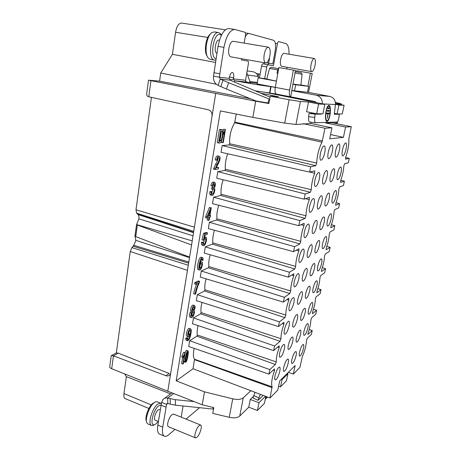 <?xml version="1.0" encoding="UTF-8"?>
<svg xmlns="http://www.w3.org/2000/svg" width="461" height="461" viewBox="0 0 461 461"><rect width="100%" height="100%" fill="white"/><g stroke="black" fill="none" stroke-linecap="round" stroke-linejoin="round"><path stroke-width="0.69" d="M161.609 402.401L157.829 425.1C157.109 430.165 157.702 433.19 159.621 434.17L164.462 436.204C162.572 435.236 161.995 432.211 162.733 427.14L166.571 404.389L161.609 402.401L162.94 399.537C164.191 398.2 165.764 397.705 167.654 398.05L167.787 403.519L170.259 404.182L175.434 405.173L213.109 409.091L213.091 407.455M124.649 373.917L126.377 376.654L170.57 393.873M148.891 408.486L125.259 398.638C124.107 398.298 123.675 396.616 123.963 393.579L126.377 376.654M181.208 417.159L183.092 405.968M164.462 436.204C165.608 436.653 167.015 436.181 168.674 434.792L175.024 429.416M200.598 425.002L173.572 414.07C171.152 414.445 169.216 417.435 167.758 423.042C167.458 425.088 167.689 426.304 168.455 426.696L195.539 437.898C197.798 437.408 199.665 434.337 201.14 428.678C201.48 426.598 201.301 425.376 200.598 425.002C198.357 425.468 196.495 428.551 195.003 434.256C194.669 436.319 194.847 437.535 195.539 437.898M165.954 407.155L160.998 405.161M167.729 403.502L166.571 404.389L166.859 403.801L167.787 403.519M199.59 407.685L186.048 419.118M165.851 375.715C167.378 376.251 168.686 375.997 169.775 374.949L170.743 372.909L191.574 244.947L137.332 225.014L135.724 236.631L134.952 236.182L135.868 240.377L133.817 245.298L131.892 247.609L130.256 251.539L116.328 352.947L118.27 353.138L169.147 373.456L165.851 375.715L113.446 355.817L111.689 368.719C110.041 367.953 109.401 367.192 109.758 366.426L111.234 355.696L113.446 355.817L118.27 353.138M151.433 97.369L135.995 209.767L136.635 213.166L138.064 214.59C138.83 215.454 139.095 216.86 138.865 218.802L136.577 224.547L192.22 240.89M215.489 62.431L172.42 54.312L160.728 73.04L159.598 81.13L148.517 80.185L215.708 93.422L212.048 116.166C212.267 112.818 210.971 110.675 208.159 109.735L148.759 96.781C147.03 96.355 146.373 95.093 146.777 92.995L146.794 92.938M172.42 54.312L175.572 32.264C176.73 26.11 178.77 23.044 181.697 23.073L181.749 23.079M264.677 78.635L266.74 67.035C267.057 65.577 267.495 64.822 268.048 64.771L262.856 63.849C262.292 63.9 261.854 64.649 261.543 66.102L260.102 74.284L256.57 73.702M256.431 73.564L260.113 74.221M268.636 63.192L268.348 64.822M264.239 62.731L264.009 64.05M245.183 36.978C246.439 34.523 247.724 33.371 249.038 33.509L273.511 40.263C275.471 41.438 276.024 44.953 275.171 50.819L272.808 63.929L268.619 63.14L269.524 58.069M266.573 62.805L272.808 63.929M266.608 62.782L268.619 63.14M259.457 77.949L260.102 74.284M258.661 74.077L258.206 76.664M268.262 64.811L268.55 63.18M262.856 63.849L273.448 65.756L277.413 43.778C277.718 42.372 278.127 41.64 278.646 41.588L285.855 43.582C288.062 44.527 289.116 48.071 289.03 54.208M286.805 68.96L287.117 67.271M314.281 58.478L284.011 53.361C282.61 53.511 281.487 55.516 280.645 59.383C280.058 63.376 280.409 65.687 281.694 66.315L311.774 71.634C313.054 71.455 314.137 69.409 315.019 65.502C315.681 61.457 315.439 59.112 314.281 58.478C313.007 58.656 311.924 60.708 311.037 64.638C310.386 68.695 310.628 71.023 311.774 71.634M315.122 113.464L308.985 113.481L315.099 114.126L314.725 117.382C314.454 120.528 314.759 122.315 315.647 122.741L337.037 122.073C337.878 121.756 338.518 120.125 338.956 117.186L339.319 114.27L334.271 114.242L335.447 104.555C335.608 100.256 333.741 97.548 329.846 96.43L307.522 92.212M276.404 94.067L276.318 94.056C275.067 93.45 274.721 91.226 275.292 87.377L278.911 67.554L295.478 70.504L291.773 90.581L316.361 95.237C320.453 96.412 322.429 99.265 322.302 103.806M270.042 97.179L230.16 80.168L229.267 78.364L229.445 77.287C230.102 74.146 231.099 72.538 232.43 72.452C233.612 72.976 234.009 74.757 233.623 77.794L233.433 79.327L234.73 80.733C249.096 83.406 265.622 86.092 270.693 86.599L275.28 87.44M233.445 78.854L245.552 80.277L245.725 81.367L246.969 82.104L250.646 82.692M291.727 90.483L307.51 92.281L308.663 86.357L300.877 84.91M266.838 78.917L258.166 77.776L257.088 83.908L275.298 87.365M246.819 72.867L249.948 81.574L250.675 82.519L257.203 83.251M258.575 77.834L258.148 76.474C257.198 73.783 255.434 72.204 252.864 71.743L247.159 70.89M255.112 90.811L276.168 94.015M276.318 94.056L315.111 101.553L316.234 102.59M245.552 80.277L248.364 63.837C248.571 62.258 248.387 61.336 247.805 61.065L241.328 59.884L241.524 58.72M234.862 29.481L229.019 28.547C224.052 28.859 220.393 34.794 218.041 46.359L213.512 76.094L219.332 77.2L223.948 47.374C226.322 35.768 229.958 29.804 234.862 29.481L244.883 32.235C245.494 32.575 245.69 33.578 245.477 35.232L244.151 43.115M216.336 84.254L160.728 73.04M170.743 372.909L167.792 391.216L202.2 404.775L204.477 391.85L176.194 380.832L220.37 110.911L252.83 117.388L284.702 123.093L289.105 99.743L270.221 96.182L278.507 96.764L260.644 93.174M159.598 81.13L250.363 98.706M335.406 102.371L341.273 103.829L335.504 103.512M335.504 103.587L344.09 105.292L338.927 105.033L337.083 113.93L342.275 113.971L344.09 105.292M335.47 104.342L338.927 105.033M324.844 104.313L318.626 104.002L308.507 101.973L306.588 111.752L316.672 113.775L322.919 113.821L324.844 104.313L263.842 92.108M308.507 101.973L300.388 101.506L295.956 124.493L284.702 123.093M289.105 99.743L300.388 101.506M202.2 404.775L213.783 407.622L212.74 413.384L229.255 417.309L232.742 398.828C237.571 399.889 241.086 399.543 243.275 397.797L239.76 416.035C237.565 417.885 234.061 418.306 229.255 417.309M265.818 396.477L264.435 403.312L257.422 410.486L248.738 407.213L239.76 416.035M287.18 373.491L287.918 373.75L286.448 380.786L280.501 386.871L278.6 386.197M167.792 391.216L111.689 368.719M116.328 352.947L115.146 353.524M252.83 117.388L255.688 101.172L215.708 93.422M212.048 116.166L191.574 244.947M137.499 214.031L193.585 232.309M193.528 232.667L138.064 214.59M138.865 218.802L193.026 235.813M137.332 225.014L136.577 224.547M135.724 236.631L189.615 257.123M135.868 240.377L189.534 257.618M188.635 263.15L133.05 246.209M133.817 245.298L188.814 262.05M270.221 96.182L268.89 103.541L255.688 101.172M268.959 103.166L255.867 100.924L226.443 89.048L228.65 82.715L222.986 80.289L220.802 86.61L226.443 89.048M295.956 124.493L310.795 123.444L311.037 122.228M312.765 113.51L312.863 113.008M310.795 123.444L331.943 127.824L329.673 138.842L343.41 137.355L345.594 127.04L351.311 126.712L348.827 138.997C349.144 144.137 348.118 150.159 345.738 157.063L345.56 159.166L349.317 158.359L348.36 162.802L344.632 163.695L343.837 165.948C343.554 170.57 342.523 175.382 340.748 180.384L340.57 182.418L344.402 181.179L343.457 185.553L339.671 186.861L338.881 189.108C338.628 193.568 337.613 198.299 335.85 203.295L335.666 205.26L339.567 203.612L336.057 202.702M194.196 348.36C193.032 353.656 193.142 357.287 194.525 359.263L193.021 368.748L269.996 398.01L272.117 386.819C271.022 383.869 271.817 378.458 274.497 370.604L274.456 368.927L268.901 374.119L269.812 369.601L275.355 364.49L276.26 361.931C276.168 358.116 277.142 353.328 279.182 347.571L279.153 345.819L273.644 350.579L274.572 345.975L280.075 341.296L280.98 338.731C280.916 334.738 281.907 329.863 283.959 324.095L283.941 322.262L278.479 326.578L279.424 321.882L284.881 317.652L285.791 315.082C285.757 310.916 286.765 305.943 288.828 300.169L288.822 298.25L283.406 302.105L284.374 297.316L289.779 293.553L290.695 290.977C290.689 286.621 291.721 281.55 293.79 275.77L293.801 273.771L288.436 277.142L289.422 272.255L294.775 268.982L295.691 266.4C295.72 261.848 296.769 256.679 298.849 250.893L298.999 248.784L293.565 251.671L294.573 246.687L299.869 243.921L300.791 241.339C300.849 236.585 301.926 231.313 304.012 225.521L304.156 223.331L298.803 225.688L299.829 220.6L305.067 218.358L305.995 215.777C306.087 210.815 307.182 205.433 309.279 199.636L309.417 197.36L304.145 199.164L305.188 193.972L310.368 192.283L311.302 189.696C311.423 184.521 312.541 179.029 314.65 173.232L314.788 170.858L309.596 172.086L310.668 166.784L315.773 165.672L316.713 163.085C317.064 155.541 318.822 148.58 321.98 142.201L325.005 128.221L331.943 127.824M330.785 227.659L331.027 225.809C332.79 220.813 333.781 216.169 334.012 211.87L334.801 209.622L338.645 207.911L339.567 203.612M330.929 227.699L334.819 225.665L333.908 229.889L330.013 231.992L329.229 234.24C329.027 238.377 328.048 242.947 326.296 247.937L326.117 249.776L330.145 247.35L326.826 246.399M321.386 271.391L321.64 269.691C323.386 264.7 324.348 260.211 324.521 256.224L325.305 253.982L329.252 251.499L330.145 247.35M321.565 271.443L325.552 268.665L322.314 267.697M316.805 292.7L317.064 291.075C318.805 286.091 319.75 281.677 319.899 277.833L320.677 275.592L324.677 272.751L325.552 268.665M317.001 292.758L321.035 289.635L320.17 293.645L316.125 296.844L315.353 299.08C315.232 302.779 314.298 307.118 312.564 312.097L312.512 313.722L316.598 310.253L313.503 309.25M307.879 334.265L308.144 332.773C309.867 327.8 310.783 323.53 310.881 319.974L311.653 317.738L315.745 314.2L316.598 310.253M308.098 334.34L312.224 330.537L309.198 329.517M288.327 372.344L293.334 374.096L299.904 367.371L302.255 356.935C304.877 350.815 306.283 345.341 306.484 340.518L307.257 338.288L311.388 334.427L312.224 330.537M293.334 374.096L295.149 365.538L279.677 380.976L277.816 390.006L269.996 398.01M328.284 152.124C329.39 147.52 330.618 145.082 331.955 144.817C332.911 145.376 333.032 147.589 332.312 151.444C331.211 156.02 329.99 158.446 328.647 158.717C327.702 158.181 327.581 155.985 328.284 152.124M335.637 150.885C336.709 146.448 337.873 144.097 339.123 143.832C340.016 144.368 340.109 146.512 339.4 150.251C338.334 154.666 337.175 157.005 335.919 157.276C335.032 156.763 334.94 154.631 335.637 150.885M342.511 149.733C343.549 145.446 344.655 143.175 345.825 142.91C346.66 143.429 346.73 145.503 346.032 149.139C344.995 153.398 343.894 155.657 342.719 155.927C341.889 155.432 341.82 153.369 342.511 149.733M314.949 180.147C316.119 175.295 317.439 172.731 318.903 172.449C319.882 172.996 320.026 175.157 319.335 178.92C318.171 183.737 316.857 186.296 315.382 186.584C314.414 186.06 314.269 183.91 314.949 180.147M322.948 177.911C324.083 173.244 325.328 170.766 326.693 170.484C327.604 171.014 327.719 173.106 327.033 176.765C325.91 181.398 324.665 183.864 323.294 184.152C322.389 183.645 322.274 181.565 322.948 177.911M330.41 175.82C331.505 171.325 332.692 168.939 333.966 168.657C334.819 169.164 334.905 171.198 334.231 174.748C333.142 179.214 331.96 181.594 330.681 181.876C329.834 181.392 329.742 179.375 330.41 175.82M337.389 173.866C338.449 169.527 339.578 167.222 340.771 166.945C341.566 167.435 341.636 169.406 340.967 172.863C339.913 177.174 338.789 179.467 337.59 179.75C336.795 179.283 336.732 177.324 337.389 173.866M309.613 206.315C310.806 201.399 312.155 198.789 313.647 198.484C314.575 199.002 314.707 201.048 314.05 204.603C312.863 209.484 311.515 212.083 310.017 212.394C309.101 211.899 308.962 209.87 309.613 206.315M317.715 203.197C318.874 198.472 320.147 195.96 321.536 195.66C322.4 196.155 322.51 198.138 321.859 201.601C320.712 206.298 319.438 208.798 318.044 209.11C317.18 208.631 317.07 206.661 317.715 203.197M325.282 200.287C326.4 195.735 327.604 193.315 328.906 193.015C329.719 193.493 329.799 195.424 329.154 198.795C328.048 203.318 326.837 205.727 325.535 206.032C324.728 205.577 324.642 203.658 325.282 200.287M332.358 197.567C333.441 193.176 334.594 190.837 335.804 190.543C336.57 191.004 336.634 192.877 335.994 196.167C334.917 200.529 333.77 202.857 332.554 203.157C331.793 202.719 331.73 200.852 332.358 197.567M304.375 231.958C305.603 226.979 306.974 224.328 308.495 224.006C309.371 224.495 309.498 226.42 308.87 229.791C307.654 234.735 306.283 237.375 304.756 237.709C303.885 237.242 303.759 235.323 304.375 231.958M312.581 227.999C313.762 223.216 315.059 220.663 316.477 220.346C317.301 220.813 317.399 222.692 316.776 225.976C315.606 230.731 314.31 233.272 312.886 233.6C312.068 233.151 311.97 231.284 312.581 227.999M320.245 224.305C321.386 219.695 322.619 217.235 323.939 216.924C324.711 217.373 324.792 219.2 324.175 222.409C323.04 226.985 321.813 229.434 320.487 229.757C319.715 229.324 319.64 227.504 320.245 224.305M327.425 220.842C328.526 216.399 329.696 214.025 330.929 213.72C331.661 214.152 331.718 215.932 331.107 219.061C330.013 223.47 328.843 225.838 327.604 226.155C326.878 225.74 326.82 223.965 327.425 220.842M299.247 257.105C300.497 252.063 301.897 249.366 303.442 249.021C304.272 249.482 304.387 251.303 303.787 254.495C302.549 259.497 301.148 262.182 299.598 262.54C298.774 262.096 298.659 260.286 299.247 257.105M307.545 252.334C308.749 247.494 310.074 244.9 311.509 244.56C312.293 244.998 312.385 246.779 311.792 249.897C310.593 254.703 309.273 257.284 307.827 257.641C307.055 257.215 306.957 255.446 307.545 252.334M315.301 247.88C316.465 243.218 317.721 240.723 319.058 240.388C319.796 240.809 319.871 242.549 319.283 245.592C318.125 250.219 316.874 252.709 315.526 253.054C314.8 252.645 314.725 250.922 315.301 247.88M322.573 243.702C323.697 239.213 324.884 236.804 326.14 236.476C326.832 236.885 326.889 238.579 326.307 241.558C325.189 246.018 324.002 248.416 322.74 248.756C322.055 248.364 321.997 246.675 322.573 243.702M294.21 281.763C295.489 276.658 296.913 273.915 298.48 273.546C299.27 273.978 299.373 275.707 298.809 278.721C297.535 283.792 296.118 286.517 294.539 286.903C293.761 286.483 293.651 284.771 294.21 281.763M302.6 276.214C303.834 271.316 305.176 268.682 306.634 268.314C307.378 268.734 307.464 270.423 306.899 273.373C305.678 278.242 304.335 280.864 302.865 281.245C302.134 280.841 302.041 279.164 302.6 276.214M310.449 271.028C311.636 266.314 312.91 263.778 314.269 263.421C314.967 263.825 315.036 265.473 314.477 268.365C313.296 273.045 312.028 275.574 310.656 275.943C309.965 275.551 309.896 273.915 310.449 271.028M317.808 266.164C318.954 261.623 320.159 259.18 321.432 258.828C322.095 259.22 322.147 260.828 321.588 263.663C320.453 268.175 319.243 270.607 317.963 270.97C317.306 270.595 317.254 268.994 317.808 266.164M289.278 305.943C290.58 300.779 292.032 297.996 293.617 297.593C294.36 298.008 294.458 299.638 293.916 302.497C292.62 307.625 291.173 310.397 289.577 310.812C288.845 310.414 288.742 308.789 289.278 305.943M297.748 299.65C299.005 294.694 300.376 292.02 301.851 291.629C302.554 292.02 302.635 293.622 302.093 296.423C300.849 301.344 299.483 304.012 297.996 304.416C297.299 304.035 297.218 302.445 297.748 299.65M305.683 293.761C306.893 288.995 308.184 286.419 309.567 286.039C310.23 286.419 310.293 287.987 309.752 290.735C308.553 295.466 307.262 298.031 305.873 298.428C305.217 298.06 305.153 296.504 305.683 293.761M313.123 288.234C314.293 283.648 315.52 281.164 316.805 280.789C317.439 281.158 317.485 282.691 316.949 285.394C315.791 289.952 314.563 292.424 313.267 292.804C312.644 292.453 312.598 290.926 313.123 288.234M284.431 329.667C285.768 324.446 287.238 321.617 288.845 321.184C289.543 321.571 289.635 323.121 289.116 325.829C287.797 331.01 286.327 333.827 284.714 334.277C284.016 333.902 283.924 332.364 284.431 329.667M292.989 322.654C294.268 317.641 295.657 314.926 297.155 314.506C297.818 314.88 297.892 316.396 297.374 319.058C296.106 324.037 294.717 326.74 293.213 327.177C292.556 326.814 292.481 325.305 292.989 322.654M301.004 316.085C302.237 311.267 303.545 308.657 304.946 308.248C305.574 308.611 305.631 310.097 305.119 312.714C303.897 317.496 302.583 320.101 301.177 320.522C300.555 320.176 300.497 318.695 301.004 316.085M308.524 309.925C309.711 305.286 310.956 302.768 312.258 302.37C312.858 302.721 312.904 304.179 312.391 306.755C311.21 311.354 309.965 313.866 308.657 314.275C308.063 313.935 308.017 312.489 308.524 309.925M279.683 352.942C281.043 347.663 282.535 344.793 284.16 344.327C284.817 344.695 284.898 346.159 284.408 348.723C283.06 353.962 281.573 356.826 279.936 357.31C279.285 356.952 279.199 355.5 279.683 352.942M288.315 345.237C289.617 340.172 291.029 337.417 292.539 336.968C293.167 337.319 293.231 338.76 292.741 341.29C291.45 346.315 290.044 349.063 288.523 349.53C287.9 349.184 287.831 347.755 288.315 345.237M296.406 338.017C297.656 333.153 298.993 330.502 300.399 330.064C300.998 330.404 301.05 331.822 300.56 334.311C299.316 339.14 297.985 341.785 296.567 342.235C295.974 341.906 295.922 340.5 296.406 338.017M304.001 331.24C305.211 326.555 306.473 324.002 307.792 323.582C308.357 323.91 308.397 325.299 307.908 327.754C306.709 332.398 305.447 334.945 304.122 335.383C303.557 335.061 303.517 333.683 304.001 331.24M275.021 375.784C276.41 370.448 277.92 367.532 279.556 367.031C280.179 367.377 280.253 368.771 279.787 371.203C278.415 376.499 276.9 379.403 275.252 379.922C274.635 379.587 274.56 378.204 275.021 375.784M283.722 367.417C285.054 362.3 286.483 359.499 288.004 359.015C288.598 359.35 288.661 360.721 288.188 363.124C286.875 368.201 285.445 370.99 283.913 371.491C283.325 371.163 283.261 369.808 283.722 367.417M291.888 359.568C293.161 354.653 294.516 351.962 295.939 351.495C296.504 351.818 296.55 353.166 296.077 355.535C294.815 360.416 293.467 363.095 292.032 363.579C291.473 363.262 291.427 361.925 291.888 359.568M299.552 352.192C300.785 347.467 302.064 344.88 303.396 344.425C303.932 344.742 303.972 346.067 303.499 348.401C302.283 353.091 301.004 355.673 299.662 356.14C299.131 355.84 299.091 354.521 299.552 352.192M320.401 153.45C321.542 148.667 322.833 146.137 324.267 145.872C325.299 146.46 325.449 148.742 324.723 152.724C323.587 157.478 322.297 159.99 320.856 160.267C319.836 159.702 319.686 157.431 320.401 153.45M274.497 370.604L273.166 370.131M251.02 390.571L243.275 397.797M248.738 407.213L250.254 399.468L253.458 396.391M193.021 368.748L176.194 380.832M204.477 391.85L232.742 398.828M198.08 325.616C197.158 329.367 196.905 332.49 197.314 334.98L196.859 336.173L189.678 340.719L269.812 369.601M268.901 374.119L188.716 346.476L189.678 340.719M236.263 114.08L234.672 122.753C230.967 129.022 229.301 136.012 229.676 143.728M316.713 163.085L229.676 143.734L229.198 144.927L222.162 145.578L310.668 166.784M309.596 172.086L221.05 152.286L222.162 145.578M227.711 153.772C225.74 159.235 224.951 164.393 225.354 169.233M311.302 189.696L225.36 169.245L224.887 170.443L217.823 171.648L305.188 193.972M304.145 199.164L216.728 178.223L217.823 171.648M223.187 179.767C221.395 185.022 220.71 189.851 221.119 194.26M305.995 215.777L221.124 194.271L220.652 195.47L213.57 197.21L299.829 220.6M298.803 225.688L212.498 203.658L213.57 197.21M218.768 205.26C217.148 210.279 216.549 214.803 216.964 218.819L216.497 220.024L209.392 222.283L294.573 246.687M293.565 251.671L208.343 228.604L209.392 222.283M214.446 230.258C212.988 235.041 212.469 239.259 212.89 242.918L212.423 244.123L205.301 246.871L289.422 272.255M288.436 277.142L204.269 253.077L205.301 246.871M210.222 254.777C208.908 259.312 208.464 263.243 208.885 266.573L208.424 267.778L201.284 270.999L284.374 297.316M283.406 302.105L200.27 277.084L201.284 270.999M206.09 278.836C204.915 283.112 204.54 286.765 204.961 289.79L204.5 290.995L197.343 294.671L279.424 321.882M278.479 326.578L196.346 300.647L197.343 294.671M202.039 302.445C200.996 306.461 200.685 309.844 201.1 312.593L200.644 313.791L193.476 317.911L274.572 345.975M273.644 350.579L192.496 323.772L193.476 317.911M195.925 284.397L194.6 283.97L194.83 282.576L198.316 280.916L199.63 281.337L199.446 282.455C197.93 285.538 196.674 289.352 195.671 293.899L194.991 294.245C195.695 290.586 196.887 286.88 198.564 283.123L195.925 284.397L196.155 283.002L199.63 281.337M196.645 284.045C195.205 287.612 194.214 290.868 193.678 293.813L194.991 294.245M223.072 130.953L223.741 129.195L225.429 129.495L223.239 142.645L222.807 142.68L224.519 132.434L223.331 134.428L223.597 132.86L225.429 129.495M222.807 142.68L221.401 142.357L221.724 140.415M183.092 357.638L181.807 357.171L182.026 355.846L183.616 352.302L185.201 352.561L183.351 363.729L182.879 364.057L184.314 355.356L183.092 357.638L183.305 356.313L185.201 352.561M182.879 364.057L181.605 363.585L182.614 357.465M203.336 240.221L201.981 239.829L203.531 233.352L206.13 232.459L207.479 232.845L207.243 234.274L205.162 235.006L204.332 238.395L205.86 237.242C207.767 237.588 205.324 246.693 203.393 245.655L202.903 245.119L202.794 242.843L203.491 242.457L203.854 244.399C204.938 245.166 206.632 238.89 205.381 238.631L203.912 240.187L203.336 240.221L204.886 233.744L207.479 232.845M204.471 239.155L203.451 243.322M203.491 242.457L202.143 242.06L201.44 242.446L201.555 244.722L203.393 245.655M206.891 218.053L205.52 217.673L205.75 216.272L209.38 207.542L211.242 207.773L209.905 215.817L210.573 215.615L210.343 217.004L209.674 217.206L209.185 220.162L208.574 220.352L209.064 217.396L206.891 218.053L207.122 216.647L210.746 207.911L211.242 207.773M208.574 220.352L207.214 219.978L207.565 217.846M202.575 257.67L201.244 257.267C200.12 257.152 199.117 258.828 198.236 262.297C197.291 266.844 197.262 269.282 198.155 269.604L199.48 270.019C198.593 269.691 198.628 267.259 199.578 262.707C200.46 259.232 201.457 257.555 202.575 257.67L202.978 258.097L203.088 260.085L202.431 260.465L202.114 258.926C201.278 258.857 200.535 260.58 199.878 264.107C200.593 262.505 201.25 261.779 201.843 261.923C203.595 262.084 201.313 270.976 199.48 270.019M201.843 261.923L200.449 261.502M201.111 259.814L202.431 260.465M194.6 305.574L193.292 305.142C191.816 304.433 189.615 310.512 191.05 310.968L190.157 312.431C189.298 314.846 189.264 316.413 190.047 317.133L191.35 317.577C190.566 316.857 190.606 315.289 191.459 312.869L192.352 311.411C190.923 310.956 193.124 304.865 194.6 305.574C195.447 306.651 195.199 308.328 193.862 310.599L193.948 310.616C195.568 311.1 193.101 318.367 191.35 317.577M222.409 129.714L219.43 129.432L217.252 142.703L218.67 143.031L220.865 129.748L222.409 129.714C223.372 130.549 223.349 133.333 222.34 138.081C221.58 141.429 220.784 143.048 219.96 142.922L218.67 143.031M186.861 350.498L186.74 350.406C186.238 350.348 185.72 351.075 185.195 352.584M183.806 360.969L184.141 361.862L185.408 362.329L185.097 361.683C184.919 358.306 186.901 349.657 188.007 350.861L188.134 350.954C188.491 351.247 188.428 352.855 187.95 355.777C187.189 360.174 186.342 362.363 185.408 362.329M219.2 156.256L217.794 155.922C216.653 155.766 215.777 157.086 215.16 159.886L216.566 160.226C217.183 157.426 218.059 156.1 219.2 156.256C220.825 157.161 220.249 160.146 217.477 165.211L216.059 167.844L218.595 167.447L218.347 168.957L214.912 169.515L217.039 164.525C219.396 160.428 219.989 158.111 218.825 157.57C218.105 157.518 217.563 158.428 217.2 160.301L216.566 160.226M217.909 158.152C218.203 159.241 217.442 161.252 215.639 164.185L213.512 169.17L214.912 169.515M216.324 167.245L218.595 167.447M188.284 336.737L187.667 338.207M187.69 338.213L186.4 337.757L185.748 338.27L185.887 340.039L187.437 340.742L187.039 338.731L187.69 338.213L187.915 339.527C188.831 339.417 189.592 337.775 190.186 334.6L190.226 334.329C189.523 335.988 188.831 336.784 188.146 336.714C186.515 336.219 189.039 327.88 190.687 328.883C191.511 329.229 191.424 331.626 190.422 336.063C189.506 339.215 188.514 340.771 187.437 340.742M190.687 328.883L189.402 328.434C187.742 327.431 185.218 335.758 186.861 336.259L188.146 336.714M213.397 184.509L211.501 188.872L212.89 189.229L213.184 187.846L214.711 185.489L214.371 183.691C213.795 183.576 213.287 184.406 212.849 186.181L210.85 185.679C211.507 183.167 212.325 181.957 213.305 182.06L214.693 182.412C215.829 183.697 215.673 185.593 214.215 188.105C215.852 188.509 213.743 196.184 211.87 195.355L211.265 194.634L211.167 192.179L211.853 191.822C211.743 193.257 211.881 194.006 212.267 194.064C213.437 194.605 214.826 189.16 213.593 188.947L212.89 189.229M212.625 189.166L211.824 193.055M211.853 191.822L210.47 191.459L209.778 191.816L209.882 194.271L210.493 194.991L211.87 195.355M325.005 128.221L303.159 123.704M194.83 282.576L196.155 283.002M222.968 134.347L223.331 134.428M223.597 132.86L223.107 132.756M223.741 129.195L225.152 129.506M183.305 356.313L182.026 355.846M183.616 352.302L184.896 352.763M201.44 242.446L202.794 242.843M203.531 233.352L204.886 233.744M209.968 215.448L210.573 215.615M209.294 216.002L210.228 210.4L207.727 216.468L209.294 216.002L208.061 215.662M205.75 216.272L207.122 216.647M209.38 207.542L210.746 207.911M201.025 267.697C201.849 265.473 201.964 264.003 201.371 263.289L200.218 264.355C199.394 266.47 199.296 267.945 199.924 268.78L201.025 267.697L199.699 267.288L199.498 267.662M201.647 259.082L202.396 259.312M200.437 263.963L199.699 267.288M191.079 310.979L192.323 311.4M193.124 315.191C193.874 313.353 193.966 312.143 193.401 311.555L192.133 312.714C191.401 314.419 191.303 315.629 191.845 316.338L193.124 315.191L191.828 314.748L191.482 315.33M193.914 309.613C194.502 308.184 194.565 307.245 194.11 306.796L193.101 307.706C192.502 309.193 192.427 310.132 192.877 310.53L193.914 309.613L192.635 309.187M192.485 312.126L191.828 314.748M193.055 307.798L192.646 309.106M220.865 129.748L219.43 129.432M221.188 140.38C222.26 137.701 223.193 130.428 222.087 131.287L221.078 131.299L219.401 141.435L221.188 140.38L219.77 140.058L219.563 140.467M221.055 131.431C221.522 131.927 220.571 138.392 219.77 140.058M185.57 360.594L185.783 361.165L186.653 359.851L187.644 352.043L186.814 353.212L185.57 360.594M186.146 356.007L186.008 356.785M188.422 333.487L188.687 335.354L189.932 334.139C190.704 332.047 190.825 330.687 190.289 330.047L189.068 331.326L188.422 333.487M185.748 338.27L187.039 338.731M189.35 330.796L188.336 334.254M213.184 187.846L211.801 187.489M212.244 186.037C212.896 183.518 213.714 182.314 214.693 182.412M209.778 191.816L211.167 192.179M250.254 399.468L258.967 402.753L265.386 396.322M257.422 410.486L258.967 402.753M281.233 379.426L281.988 379.691L287.918 373.75M280.501 386.871L281.988 379.691M345.6 157.495L349.317 158.359M345.594 127.04L325.558 122.949L331.862 122.735L351.311 126.712M325.662 122.43L325.558 122.949M330.549 134.583L343.41 137.355M334.375 113.394L337.083 113.93M337.314 122.868L333.822 123.139M340.783 180.291L344.402 181.179M331.407 224.738L334.819 225.665M317.877 288.644L321.035 289.635M318.626 104.002L316.672 113.775M222.986 80.289L220.26 79.061L218.088 85.371L220.802 86.61M218.088 85.371C214.688 83.55 213.161 80.456 213.512 76.094M230.16 80.168L220.26 79.061L219.332 77.2L229.267 78.364M267.732 103.114L269.241 99.034L228.65 82.715M269.241 99.034L269.702 99.063M268.411 47.172L233.208 41.288C231.243 41.415 229.785 43.789 228.84 48.411C228.264 53.211 228.904 56.012 230.759 56.818L265.697 62.984C267.501 62.823 268.907 60.397 269.91 55.718C270.601 50.837 270.1 47.99 268.411 47.172C266.614 47.333 265.208 49.771 264.199 54.484C263.531 59.371 264.032 62.206 265.697 62.984M213.858 72.688L219.69 73.783M219.165 40.084L219.09 40.067C215.615 39.139 213.443 52.612 216.947 53.246M216.082 58.714C209.421 57.942 213.552 32.299 220.041 34.546L221.355 35.347M215.875 59.988L214.486 60.109C206.914 59.619 211.196 30.668 218.658 32.604L220.577 33.797L221.441 35.163M214.584 31.947L212.083 32.477C206.557 35.468 203.923 53.522 208.274 58.057L210.285 59.348M210.406 34.051C205.813 37.076 203.676 51.741 207.139 56.035M194.15 401.6L175.318 399.681L167.654 398.05L173.693 393.538M175.318 399.681L175.434 405.173M213.593 408.665L213.109 409.091M170.132 398.707L170.259 404.182M246.969 82.104L234.73 80.733L234.511 82.023M269.95 92.811L271.068 86.639M290.516 96.804C289.329 96.211 289.035 93.975 289.635 90.102L293.392 70.13M290.684 96.822L291.865 90.587M321.133 113.809L321.092 114.161L315.099 114.126M315.117 113.533L315.854 113.608M317.473 113.781L321.092 114.161M308.985 113.481L308.622 116.725C308.357 119.866 308.68 121.646 309.59 122.067L315.601 122.73M330.249 113.452C330.698 108.698 330.283 105.984 328.998 105.327C327.517 105.655 326.4 108.347 325.645 113.412C325.207 118.177 325.627 120.868 326.895 121.491C328.382 121.162 329.5 118.483 330.249 113.452M334.329 113.752L339.319 114.27M307.879 86.213L310.409 73.195L312.224 73.518L308.536 92.402M310.409 73.195L296.769 70.764L296.556 71.87M328.595 105.396L329.148 106.197M327.31 120.696L326.572 121.352M326.019 120.552L326.319 120.655M328.854 106.099L327.852 106.07M330.036 113.452C329.356 118.004 328.341 120.425 326.999 120.724C325.852 120.16 325.472 117.722 325.864 113.412C326.549 108.831 327.564 106.399 328.9 106.105C330.064 106.698 330.439 109.148 330.036 113.452M328.019 113.821L329.298 113.827L329.385 113.06L326.601 113.031L326.509 113.804L327.8 113.815L327.483 118.316L328.019 113.821L327.293 113.74L328.572 113.752L328.653 113.054M329.183 111.268L329.275 110.502L327.333 110.456L327.241 111.228L329.183 111.268L328.457 111.193L328.537 110.484M329.068 108.692L329.16 107.92L328.065 107.88L327.973 108.658L329.068 108.692L328.341 108.617L328.428 107.897M329.298 113.827L328.572 113.752M327.8 113.815L326.515 113.734M327.247 111.17L328.457 111.193M327.978 108.606L328.341 108.617M294.504 91.007L295.685 84.761L308.663 86.357M258.166 77.776L276.421 81.176M292.885 84.242L295.685 84.761M300.849 85.147L292.919 84.052M276.433 81.124L266.798 79.067L269.535 68.43L277.678 69.916L276.98 73.218L277.85 73.357M295.265 71.634L301.096 72.688L302.111 74.233L295.005 72.999M277.85 73.374L276.98 73.218M301.096 72.688L295.259 71.662M277.712 68.522L278.703 68.695L277.712 68.522M278.698 68.712L277.678 69.916M278.392 68.654L271.039 67.329L278.703 68.683M254.916 392.472L252.997 397.958L258.097 400.355L263.047 395.457M260.246 394.432L258.097 400.355M159.195 416.508L158.411 421.44M160.272 409.731L159.633 409.472L158.238 409.864C155.53 411.708 153.208 419.648 155.224 420.173L158.4 421.487M158.25 421.423L156.025 423.843L154.585 424.656C149.185 426.857 153.075 409.639 158.889 405.72L161.056 404.925M154.521 424.679L153.012 425.509L151.571 425.497C147.341 424.397 152.245 407.726 157.893 403.997L160.762 403.214L161.356 403.611M160.762 403.214L157.218 401.79L155.72 401.802L154.32 402.562C149.52 405.72 144.627 419.182 146.95 422.939L148.01 424.011L151.571 425.497M154.095 402.683L152.937 403.323C148.707 406.112 144.42 417.914 146.46 421.227L146.477 421.291M151.3 404.891L123.963 393.579M157.829 425.1L162.733 427.14M266.74 67.035L261.543 66.102M277.413 43.778L275.355 43.438M316.361 95.237L329.846 96.43M249.948 81.574L257.347 82.427M258.148 76.474L247.92 75.085M250.069 81.862L249.194 82.473M233.623 77.794L229.492 77.01M233.433 79.327L229.711 79.862M135.995 209.767L194.404 227.169M136.635 213.166L193.741 231.336M187.454 270.371L130.256 251.539M131.892 247.609L188.295 265.231M150.931 80.825L148.759 96.781M194.525 359.263L272.117 386.819M272.105 387.672L194.559 359.678M275.355 364.49L196.859 336.173M197.314 334.986L276.26 361.931M279.182 347.571L277.706 347.064M280.075 341.296L200.644 313.791M201.105 312.598L280.98 338.731M283.959 324.095L282.305 323.553M284.881 317.652L204.5 290.995M204.961 289.802L285.791 315.082M288.828 300.169L286.955 299.581M289.779 293.553L208.424 267.778M208.891 266.579L290.695 290.977M293.79 275.77L291.64 275.125M294.775 268.982L212.423 244.123M212.89 242.93L295.691 266.4M298.849 250.893L296.337 250.179M299.869 243.921L216.497 220.024M216.97 218.831L300.791 241.339M304.012 225.521L300.993 224.709M305.067 218.358L220.652 195.47M309.279 199.636L305.522 198.685M310.368 192.283L224.887 170.443M314.65 173.232L309.729 172.057M315.773 165.672L229.198 144.927M321.98 142.201L234.672 122.753M234.891 122.148L322.423 140.899M201.555 244.722L202.903 245.119M190.157 312.431L191.459 312.869M222.093 129.691L220.663 129.38M183.835 361.217L185.097 361.683M185.616 359.471L186.653 359.851M187.858 352.619L187.195 352.377M213.771 168.058L215.172 168.403M217.039 164.525L215.639 164.185M185.887 340.039L187.172 340.5M188.653 333.689L189.932 334.139M213.287 187.84L211.904 187.483M214.711 185.489L213.328 185.138M209.882 194.271L211.265 194.634M336.997 123.024L337.198 122.038M340.817 104.641L340.99 103.829M175.572 32.264L207.819 37.45M223.948 47.374L218.041 46.359M270.693 86.599L269.581 92.776M275.292 87.377L289.635 90.102M308.622 116.725L314.725 117.382M335.447 104.555L322.717 103.892M265.398 398.552L267.017 396.915M258.84 397.878L253.729 395.48M171.953 392.853L164.525 398.362M115.152 353.518L111.637 355.46M136.571 224.478L134.958 236.141M146.782 92.995L148.511 80.243M205.86 237.242L204.696 236.908M192.352 311.411L191.05 310.968M188.007 350.861L186.74 350.406M337.285 122.989L337.544 121.75M339.106 114.247L339.169 113.948M341.094 104.699L341.273 103.829M245.413 32.921L249.038 33.509M181.697 23.073L225.348 29.815M219.09 40.067L219.488 40.136M221.389 35.278L220.577 33.797M210.251 59.342L214.486 60.109M214.365 31.901L218.658 32.604M167.182 403.559L166.859 403.801M315.647 122.741L309.59 122.067M326.273 120.649L326.999 120.724M294.821 98.308L294.948 97.646M267.818 92.903L267.87 92.609M302.105 74.233L300.843 85.227M271.033 67.335L269.547 68.418M267.501 397.094L265.225 399.399M154.585 424.656L153.012 425.509"/></g></svg>
